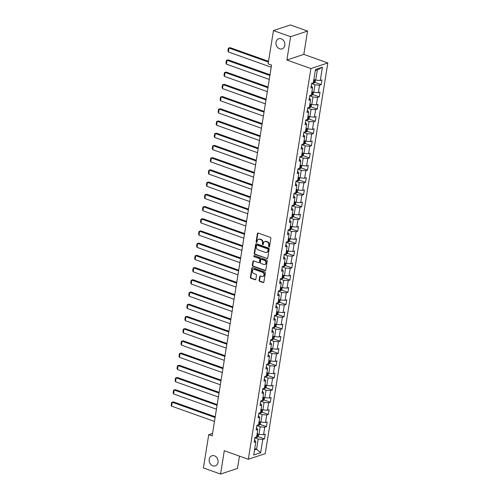 <?xml version="1.0" encoding="UTF-8"?>
<svg xmlns="http://www.w3.org/2000/svg" width="499" height="499" viewBox="0 0 499 499"><rect width="100%" height="100%" fill="white"/><g stroke="black" fill="none" stroke-linecap="round" stroke-linejoin="round"><path stroke-width="0.75" d="M269.005 246.905A0.574 0.468 -108.4 0 0 269.566 246.531L270.87 238.366A0.817 0.667 -108.4 0 0 270.321 237.356L258.195 233.039A0.817 0.667 -108.4 0 0 257.403 233.569L256.093 241.734A0.574 0.468 -108.4 0 0 257.035 242.071L257.203 241.011A2.62 2.139 -108.4 0 1 258.532 239.295A2.62 2.139 -108.4 0 1 259.754 239.32L260.765 239.682A2.62 2.139 -108.4 0 1 262.524 242.907L262.355 243.967A0.574 0.468 -108.4 0 0 263.297 244.304L263.466 243.244A2.62 2.139 -108.4 0 1 264.801 241.528A2.62 2.139 -108.4 0 1 266.017 241.553L267.027 241.915A2.62 2.139 -108.4 0 1 268.793 245.14L268.618 246.194A0.574 0.468 -108.4 0 0 269.005 246.905M269.46 246.749A0.574 0.468 -108.4 0 0 269.472 246.756A0.574 0.468 -108.4 0 1 269.08 246.044L268.618 246.194M258.064 233.008A0.817 0.667 -108.4 0 0 257.858 233.42L256.548 241.585A0.574 0.468 -108.4 0 0 256.948 242.289M258.532 239.295L258.993 239.14A2.62 2.139 -108.4 0 1 260.21 239.171L261.22 239.532A2.62 2.139 -108.4 0 1 262.985 242.757L262.811 243.811A0.574 0.468 -108.4 0 0 263.21 244.522M214.414 455.805A5.339 4.36 -108.4 0 0 211.932 455.749A5.339 4.36 -108.4 0 0 209.175 460.714A5.339 4.36 -108.4 0 0 212.811 465.829A5.339 4.36 -108.4 0 0 215.3 465.885A5.339 4.36 -108.4 0 0 218.057 460.914A5.339 4.36 -108.4 0 0 214.414 455.805M281.211 38.791A5.339 4.36 -108.4 0 0 278.729 38.741A5.339 4.36 -108.4 0 0 275.966 43.706A5.339 4.36 -108.4 0 0 279.608 48.815A5.339 4.36 -108.4 0 0 282.091 48.871A5.339 4.36 -108.4 0 0 284.848 43.906A5.339 4.36 -108.4 0 0 281.211 38.791M259.124 280.369A0.817 0.667 -108.4 0 0 259.673 281.374L263.079 282.584A0.817 0.667 -108.4 0 0 263.871 282.06L265.325 272.99A0.817 0.667 -108.4 0 0 264.776 271.98L252.65 267.664A0.817 0.667 -108.4 0 0 251.858 268.194L250.404 277.263A0.817 0.667 -108.4 0 0 250.953 278.267L255.064 279.733A0.817 0.667 -108.4 0 0 255.856 279.203L256.48 275.323A0.817 0.667 -108.4 0 0 255.931 274.313L253.891 273.589A2.189 1.79 -108.4 0 1 252.4 271.493A2.189 1.79 -108.4 0 1 253.529 269.454A2.189 1.79 -108.4 0 1 254.552 269.479L262.53 272.317A2.189 1.79 -108.4 0 1 264.027 274.413A2.189 1.79 -108.4 0 1 262.892 276.452A2.189 1.79 -108.4 0 1 261.875 276.434L260.54 275.959A0.817 0.667 -108.4 0 0 259.748 276.483L259.124 280.369L259.58 280.213A0.817 0.667 -108.4 0 0 260.135 281.224L263.534 282.434A0.817 0.667 -108.4 0 0 263.672 282.465M224.301 450.716L220.564 474.05L203.405 467.937L208.738 434.666L212.169 435.883L271.562 65.07L268.131 63.847L273.464 30.57L290.618 36.683L286.881 60.011L310.896 68.569L248.315 459.273L224.301 450.716M266.903 258.688A0.817 0.667 -108.4 0 0 267.701 258.158L269.154 249.088A0.817 0.667 -108.4 0 0 268.605 248.078L256.48 243.762A0.817 0.667 -108.4 0 0 255.681 244.292L254.228 253.361A0.817 0.667 -108.4 0 0 254.783 254.365L267.364 258.532A0.817 0.667 -108.4 0 0 267.495 258.563M267.239 261.039L265.786 270.109A0.817 0.667 -108.4 0 1 264.988 270.633L252.868 266.316A0.817 0.667 -108.4 0 1 252.319 265.312L252.937 261.426A0.817 0.667 -108.4 0 1 253.735 260.902L258.65 262.649A0.817 0.667 -108.4 0 0 259.449 262.125L259.86 259.549A0.817 0.667 -108.4 0 0 259.312 258.538L254.191 256.717A0.574 0.468 -108.4 0 1 254.365 255.638L266.691 260.029A0.817 0.667 -108.4 0 1 267.239 261.039M310.896 68.569L327.824 62.949L265.243 453.647L248.315 459.273M258.02 436.556L264.47 438.858L265.225 434.161L263.553 434.716L264.757 427.194L266.429 426.645L267.177 421.942L265.512 422.497L266.716 414.981L268.381 414.426L269.136 409.729L267.464 410.284L268.668 402.768L270.339 402.213L271.094 397.516L269.423 398.071L270.626 390.555L272.298 390L273.047 385.303L271.381 385.858L272.585 378.342L274.25 377.787L275.005 373.09L273.333 373.639L274.537 366.123L276.209 365.567L276.964 360.871L275.292 361.426L276.496 353.91L278.168 353.354L278.916 348.658L277.251 349.213L278.454 341.696L280.12 341.141L280.875 336.445L279.203 337L280.407 329.483L282.078 328.928L282.833 324.231L281.162 324.787L282.365 317.27L284.037 316.715L284.786 312.012L283.12 312.567L284.324 305.051L285.989 304.496L286.744 299.799L285.072 300.354L286.276 292.838L287.948 292.283L288.703 287.586L287.031 288.141L288.235 280.625L289.907 280.07L290.655 275.373L288.99 275.928L290.193 268.412L291.859 267.857L292.614 263.16L290.942 263.709L292.146 256.193L293.817 255.644L294.572 250.941L292.901 251.496L294.104 243.98L295.776 243.425L296.525 238.728L294.859 239.283L296.063 231.767L297.728 231.212L298.483 226.515L296.811 227.07L298.015 219.554L299.687 218.999L300.442 214.302L298.77 214.857L299.974 207.341L301.646 206.786L302.394 202.089L300.722 202.638L301.932 195.121L303.598 194.566L304.353 189.869L302.681 190.425L303.885 182.908L305.556 182.353L306.305 177.656L304.639 178.212L305.843 170.695L307.515 170.14L308.263 165.443L306.592 165.999L307.796 158.482L309.467 157.927L310.222 153.23L308.55 153.786L309.754 146.263L311.426 145.714L312.174 141.011L310.509 141.566L311.713 134.05L313.378 133.495L314.133 128.798L312.461 129.353L313.665 121.837L315.337 121.282L316.092 116.585L314.42 117.14L315.624 109.624L317.295 109.069L318.044 104.372L316.378 104.927L317.582 97.411L319.248 96.856L320.002 92.159L318.331 92.708L319.535 85.192L321.206 84.637L321.961 79.94L320.289 80.495L322.423 67.184L315.468 69.498L313.335 82.803L311.669 83.358L310.914 88.061L312.586 87.506L311.276 85.778M264.47 438.858L262.798 439.413L260.671 452.724L253.717 455.032L255.85 441.721L254.178 442.276L254.933 437.579L256.598 437.024L257.802 429.508L256.137 430.063L256.885 425.36L258.557 424.811L259.761 417.295L258.089 417.844L258.844 413.147L260.515 412.592L261.719 405.076L260.048 405.631L260.802 400.934L262.468 400.379L263.672 392.863L262.006 393.418L262.755 388.721L264.426 388.166L265.63 380.65L263.959 381.205L264.713 376.508L266.385 375.953L267.589 368.437L265.917 368.992L266.666 364.289L268.337 363.734L269.541 356.217L267.869 356.773L268.624 352.076L270.296 351.521L271.5 344.004L269.828 344.56L270.583 339.863L272.248 339.308L273.452 331.791L271.787 332.346L272.535 327.65L274.207 327.094L275.411 319.578L273.739 320.133L274.494 315.437L276.165 314.881L277.369 307.365L275.697 307.914L276.452 303.217L278.118 302.662L279.321 295.146L277.656 295.701L278.405 291.004L280.076 290.449L281.28 282.933L279.608 283.488L280.363 278.791L282.035 278.236L283.239 270.72L281.567 271.275L282.322 266.578L283.987 266.023L285.191 258.507L283.526 259.062L284.274 254.359L285.946 253.81L287.15 246.288L285.478 246.843L286.233 242.146L287.904 241.591L289.108 234.075L287.436 234.63L288.191 229.933L289.857 229.378L291.06 221.862L289.395 222.417L290.144 217.72L291.815 217.165L293.019 209.649L291.347 210.204L292.102 205.507L293.774 204.952L294.978 197.436L293.306 197.984L294.061 193.288L295.726 192.733L296.93 185.216L295.265 185.771L296.013 181.075L297.685 180.519L298.889 173.003L297.217 173.558L297.972 168.862L299.643 168.306L300.847 160.79L299.175 161.345L299.93 156.649L301.596 156.093L302.799 148.577L301.134 149.132L301.883 144.429L303.554 143.88L304.758 136.358L303.086 136.913L303.841 132.216L305.513 131.661L306.717 124.145L305.045 124.7L305.8 120.003L307.465 119.448L308.669 111.932L307.004 112.487L307.752 107.79L309.424 107.235L310.627 99.719L308.956 100.274L309.711 95.577L311.382 95.022L312.586 87.506M256.842 425.635L260.185 426.826L258.981 434.342L257.135 433.687M256.498 427.78L257.802 429.508M258.981 434.342L263.553 434.716M260.185 426.826L264.757 427.194M258.8 413.421L262.137 414.613L260.933 422.129L259.093 421.474M258.457 415.567L259.761 417.295M260.933 422.129L265.512 422.497M262.137 414.613L266.716 414.981M260.752 401.208L264.096 402.4L262.892 409.916L261.046 409.255M260.409 403.354L261.719 405.076M262.892 409.916L267.464 410.284M264.096 402.4L268.668 402.768M262.711 388.995L266.054 390.187L264.85 397.703L263.004 397.042M262.368 391.141L263.672 392.863M264.85 397.703L269.423 398.071M266.054 390.187L270.626 390.555M264.67 376.782L268.007 377.968L266.803 385.484L264.963 384.829M264.327 378.922L265.63 380.65M266.803 385.484L271.381 385.858M268.007 377.968L272.585 378.342M266.622 364.563L269.965 365.755L268.761 373.271L266.915 372.616M266.279 366.709L267.589 368.437M268.761 373.271L273.333 373.639M269.965 365.755L274.537 366.123M268.581 352.35L271.924 353.541L270.72 361.058L268.874 360.403M268.237 354.496L269.541 356.217M270.72 361.058L275.292 361.426M271.924 353.541L276.496 353.91M270.539 340.137L273.876 341.328L272.672 348.845L270.826 348.183M270.196 342.283L271.5 344.004M272.672 348.845L277.251 349.213M273.876 341.328L278.454 341.696M272.491 327.924L275.835 329.109L274.631 336.632L272.785 335.97M272.148 330.07L273.452 331.791M274.631 336.632L279.203 337M275.835 329.109L280.407 329.483M274.45 315.711L277.793 316.896L276.589 324.412L274.743 323.757M274.107 317.851L275.411 319.578M276.589 324.412L281.162 324.787M277.793 316.896L282.365 317.27M276.409 303.492L279.746 304.683L278.542 312.199L276.696 311.544M276.066 305.637L277.369 307.365M278.542 312.199L283.12 312.567M279.746 304.683L284.324 305.051M278.361 291.279L281.704 292.47L280.5 299.986L278.654 299.331M278.018 293.424L279.321 295.146M280.5 299.986L285.072 300.354M281.704 292.47L286.276 292.838M280.319 279.066L283.663 280.257L282.453 287.773L280.613 287.112M279.976 281.211L281.28 282.933M282.453 287.773L287.031 288.141M283.663 280.257L288.235 280.625M282.278 266.853L285.615 268.038L284.411 275.554L282.565 274.899M281.935 268.992L283.239 270.72M284.411 275.554L288.99 275.928M285.615 268.038L290.193 268.412M284.23 254.633L287.574 255.825L286.37 263.341L284.524 262.686M283.887 256.779L285.191 258.507M286.37 263.341L290.942 263.709M287.574 255.825L292.146 256.193M286.189 242.42L289.526 243.612L288.322 251.128L286.482 250.473M285.846 244.566L287.15 246.288M288.322 251.128L292.901 251.496M289.526 243.612L294.104 243.98M288.148 230.207L291.485 231.399L290.281 238.915L288.434 238.254M287.804 232.353L289.108 234.075M290.281 238.915L294.859 239.283M291.485 231.399L296.063 231.767M290.1 217.994L293.443 219.18L292.239 226.702L290.393 226.041M289.757 220.14L291.06 221.862M292.239 226.702L296.811 227.07M293.443 219.18L298.015 219.554M292.058 205.781L295.396 206.966L294.192 214.483L292.352 213.828M291.715 207.921L293.019 209.649M294.192 214.483L298.77 214.857M295.396 206.966L299.974 207.341M294.017 193.562L297.354 194.753L296.15 202.27L294.304 201.615M293.674 195.708L294.978 197.436M296.15 202.27L300.722 202.638M297.354 194.753L301.932 195.121M295.969 181.349L299.313 182.54L298.109 190.057L296.263 189.402M295.626 183.495L296.93 185.216M298.109 190.057L302.681 190.425M299.313 182.54L303.885 182.908M297.928 169.136L301.265 170.327L300.061 177.844L298.221 177.182M297.585 171.282L298.889 173.003M300.061 177.844L304.639 178.212M301.265 170.327L305.843 170.695M299.887 156.923L303.224 158.108L302.02 165.624L300.173 164.969M299.537 159.069L300.847 160.79M302.02 165.624L306.592 165.999M303.224 158.108L307.796 158.482M301.839 144.704L305.182 145.895L303.978 153.411L302.132 152.756M301.496 146.849L302.799 148.577M303.978 153.411L308.55 153.786M305.182 145.895L309.754 146.263M303.797 132.491L307.135 133.682L305.931 141.198L304.091 140.543M303.454 134.636L304.758 136.358M305.931 141.198L310.509 141.566M307.135 133.682L311.713 134.05M305.756 120.278L309.093 121.469L307.889 128.985L306.043 128.324M305.407 122.423L306.717 124.145M307.889 128.985L312.461 129.353M309.093 121.469L313.665 121.837M307.708 108.065L311.052 109.256L309.848 116.772L308.002 116.111M307.365 110.21L308.669 111.932M309.848 116.772L314.42 117.14M311.052 109.256L315.624 109.624M309.667 95.852L313.004 97.037L311.8 104.553L309.96 103.898M309.324 97.991L310.627 99.719M311.8 104.553L316.378 104.927M313.004 97.037L317.582 97.411M311.626 83.632L314.963 84.824L313.759 92.34L311.912 91.685M313.759 92.34L318.331 92.708M314.963 84.824L319.535 85.192M322.423 67.184L317.345 69.947L315.717 80.127L313.871 79.472M315.717 80.127L320.289 80.495M286.881 60.011L303.804 54.391L307.54 31.063L290.618 36.683M307.54 31.063L290.387 24.95L273.464 30.57M220.564 474.05L237.487 468.43L239.458 456.117M303.804 54.391L327.824 62.949M212.568 433.394L208.738 434.666M317.345 69.947L315.287 70.633M254.752 448.564L256.598 449.219L258.226 439.039L254.883 437.854M254.534 449.905L256.598 449.219L260.671 452.724M254.54 439.999L255.85 441.721M258.226 439.039L262.798 439.413M314.757 82.341L321.206 84.637M312.798 94.554L319.248 96.856M310.84 106.774L317.295 109.069M308.887 118.987L315.337 121.282M306.929 131.2L313.378 133.495M304.97 143.413L311.426 145.714M303.018 155.626L309.467 157.927M301.059 167.845L307.515 170.14M299.107 180.058L305.556 182.353M297.148 192.271L303.598 194.566M295.19 204.484L301.646 206.786M293.237 216.697L299.687 218.999M291.279 228.916L297.728 231.212M289.32 241.129L295.776 243.425M287.368 253.342L293.817 255.644M285.409 265.555L291.859 267.857M283.451 277.775L289.907 280.07M281.498 289.988L287.948 292.283M279.54 302.201L285.989 304.496M277.581 314.414L284.037 316.715M275.629 326.627L282.078 328.928M273.67 338.846L280.12 341.141M271.712 351.059L278.168 353.354M269.759 363.272L276.209 365.567M267.801 375.485L274.25 377.787M265.842 387.704L272.298 390M263.89 399.917L270.339 402.213M261.931 412.13L268.381 414.426M259.973 424.343L266.429 426.645M269.08 246.044L269.248 244.99A2.62 2.139 -108.4 0 0 267.483 241.759L267.027 241.915M264.801 241.528L265.256 241.373A2.62 2.139 -108.4 0 1 266.478 241.404L267.483 241.759M256.343 243.73A0.817 0.667 -108.4 0 0 256.143 244.136L254.69 253.205A0.817 0.667 -108.4 0 0 255.239 254.216L267.364 258.532M268.075 249.6A0.574 0.468 -108.4 0 0 267.689 248.889L257.047 245.103A0.574 0.468 -108.4 0 0 256.492 245.471L256.311 246.587A2.62 2.139 -108.4 0 0 258.077 249.812L265.349 252.4A2.62 2.139 -108.4 0 0 266.566 252.432A2.62 2.139 -108.4 0 0 267.894 250.71L268.075 249.6L268.531 249.444A0.574 0.468 -108.4 0 0 268.15 248.739L267.689 248.889M256.779 245.096L257.241 244.94A0.574 0.468 -108.4 0 1 257.509 244.947L268.15 248.739M266.566 252.432L267.027 252.276A2.62 2.139 -108.4 0 0 268.356 250.56L267.894 250.71M268.531 249.444L268.356 250.56M253.598 260.865A0.817 0.667 -108.4 0 0 253.398 261.276L252.775 265.156A0.817 0.667 -108.4 0 0 253.324 266.167L265.449 270.483A0.817 0.667 -108.4 0 0 265.58 270.514M259.031 262.661L259.492 262.505A0.817 0.667 -108.4 0 0 259.904 261.969L260.316 259.393A0.817 0.667 -108.4 0 0 259.767 258.388L254.191 256.717M254.353 255.638A0.574 0.468 -108.4 0 0 254.646 256.567M263.753 264.47A2.189 1.79 -108.4 0 0 264.776 264.489A2.189 1.79 -108.4 0 0 265.905 262.455A2.189 1.79 -108.4 0 0 264.414 260.353L261.601 259.355A0.817 0.667 -108.4 0 0 260.802 259.885L260.391 262.455A0.817 0.667 -108.4 0 0 260.94 263.466L263.753 264.47M264.776 264.489L265.231 264.339A2.189 1.79 -108.4 0 0 266.36 262.299A2.189 1.79 -108.4 0 0 264.869 260.204L264.414 260.353M261.22 259.349L261.676 259.193A0.817 0.667 -108.4 0 1 262.056 259.206L264.869 260.204M260.409 275.922A0.817 0.667 -108.4 0 0 260.204 276.334L259.58 280.213M262.892 276.452L263.347 276.303A2.189 1.79 -108.4 0 0 264.482 274.263A2.189 1.79 -108.4 0 0 262.992 272.167L262.53 272.317M253.529 269.454L253.991 269.304A2.189 1.79 -108.4 0 1 255.008 269.323L262.992 272.167M252.519 267.632A0.817 0.667 -108.4 0 0 252.313 268.038L250.86 277.107A0.817 0.667 -108.4 0 0 251.409 278.118L255.519 279.577A0.817 0.667 -108.4 0 0 255.656 279.615M268.537 61.327L230.139 47.655L228.997 48.035L268.418 62.076M315.387 80.008L315.069 82.017L314.027 83.102A2.208 0.686 -170.9 0 1 312.299 83.152M271.219 67.209L228.367 51.946L227.912 50.929L228.355 48.191L230.139 47.655M313.509 81.717A2.208 0.686 9.1 0 0 313.84 81.699L313.99 80.757A2.208 0.686 -170.9 0 1 313.659 80.782M228.355 48.191L228.997 48.035L228.367 51.946M270.009 74.763L228.186 59.868L227.039 60.248L269.89 75.511M313.434 92.228L313.11 94.23L312.068 95.315A2.208 0.686 -170.9 0 1 310.341 95.365M269.26 79.422L226.415 64.165L225.96 63.142L226.396 60.404L228.186 59.868M311.551 93.937A2.208 0.686 9.1 0 0 311.881 93.912L312.031 92.97A2.208 0.686 -170.9 0 1 311.707 92.995M226.396 60.404L227.039 60.248L226.415 64.165M268.05 86.982L226.228 72.081L225.086 72.461L267.932 87.724M311.476 104.441L311.158 106.443L310.116 107.528A2.208 0.686 -170.9 0 1 308.388 107.578M267.308 91.641L224.456 76.378L224.001 75.355L224.438 72.617L226.228 72.081M309.598 106.15A2.208 0.686 9.1 0 0 309.923 106.125L310.079 105.189A2.208 0.686 -170.9 0 1 309.748 105.208M224.438 72.617L225.086 72.461L224.456 76.378M266.098 99.195L224.269 84.294L223.128 84.674L265.979 99.937M309.517 116.654L309.199 118.656L308.157 119.748A2.208 0.686 -170.9 0 1 306.43 119.791M265.349 103.854L222.498 88.591L222.043 87.575L222.485 84.83L224.269 84.294M307.64 118.363A2.208 0.686 9.1 0 0 307.97 118.338L308.12 117.402A2.208 0.686 -170.9 0 1 307.789 117.421M222.485 84.83L223.128 84.674L222.498 88.591M264.139 111.408L222.317 96.513L221.169 96.893L264.021 112.15M307.565 128.867L307.241 130.875L306.205 131.961A2.208 0.686 -170.9 0 1 304.471 132.01M263.397 116.067L220.546 100.804L220.09 99.788L220.527 97.049L222.317 96.513M305.687 130.576A2.208 0.686 9.1 0 0 306.012 130.557L306.161 129.615A2.208 0.686 -170.9 0 1 305.837 129.64M220.527 97.049L221.169 96.893L220.546 100.804M262.187 123.621L220.358 108.726L219.217 109.106L262.062 124.37M305.606 141.08L305.288 143.088L304.247 144.174A2.208 0.686 -170.9 0 1 302.519 144.223M261.439 128.28L218.587 113.017L218.132 112.001L218.568 109.262L220.358 108.726M303.729 142.789A2.208 0.686 9.1 0 0 304.053 142.77L304.209 141.828A2.208 0.686 -170.9 0 1 303.879 141.853M218.568 109.262L219.217 109.106L218.587 113.017M260.228 135.834L218.4 120.939L217.258 121.319L260.11 136.583M303.654 153.299L303.33 155.301L302.313 156.362A2.208 0.686 -170.9 0 1 300.56 156.437M259.48 140.493L216.628 125.237L216.173 124.214L216.616 121.475L218.4 120.939M301.77 155.008A2.208 0.686 9.1 0 0 302.101 154.983L302.251 154.048A2.208 0.686 -170.9 0 1 301.92 154.066M216.616 121.475L217.258 121.319L216.628 125.237M258.27 148.053L216.447 133.152L215.3 133.532L258.151 148.796M301.695 165.512L301.371 167.514L300.336 168.6A2.208 0.686 -170.9 0 1 298.602 168.65M257.528 152.713L214.676 137.45L214.221 136.433L214.657 133.688L216.447 133.152M299.818 167.221A2.208 0.686 9.1 0 0 300.142 167.196L300.292 166.261A2.208 0.686 -170.9 0 1 299.968 166.279M214.657 133.688L215.3 133.532L214.676 137.45M256.318 160.266L214.489 145.371L213.347 145.745L256.193 161.009M299.737 177.725L299.419 179.727L298.377 180.819A2.208 0.686 -170.9 0 1 296.649 180.863M255.569 164.926L212.717 149.663L212.262 148.646L212.705 145.901L214.489 145.371M297.859 179.434A2.208 0.686 9.1 0 0 298.19 179.415L298.34 178.474A2.208 0.686 -170.9 0 1 298.009 178.492M212.705 145.901L213.347 145.745L212.717 149.663M254.359 172.479L212.53 157.584L211.389 157.965L254.241 173.222M297.784 189.938L297.46 191.947L296.418 193.032A2.208 0.686 -170.9 0 1 294.691 193.082M253.611 177.139L210.759 161.876L210.304 160.859L210.746 158.121L212.53 157.584M295.901 191.647A2.208 0.686 9.1 0 0 296.231 191.628L296.381 190.687A2.208 0.686 -170.9 0 1 296.05 190.712M210.746 158.121L211.389 157.965L210.759 161.876M252.4 184.692L210.578 169.797L209.43 170.178L252.282 185.441M295.826 202.157L295.502 204.16L294.466 205.245A2.208 0.686 -170.9 0 1 292.732 205.295M251.658 189.352L208.807 174.095L208.351 173.072L208.788 170.334L210.578 169.797M293.948 203.866A2.208 0.686 9.1 0 0 294.273 203.842L294.422 202.9A2.208 0.686 -170.9 0 1 294.098 202.925M208.788 170.334L209.43 170.178L208.807 174.095M250.448 196.905L208.619 182.01L207.478 182.391L250.323 197.654M293.867 214.37L293.549 216.373L292.508 217.458A2.208 0.686 -170.9 0 1 290.78 217.508M249.7 201.571L206.848 186.308L206.393 185.285L206.836 182.547L208.619 182.01M291.99 216.079A2.208 0.686 9.1 0 0 292.32 216.055L292.47 215.119A2.208 0.686 -170.9 0 1 292.14 215.138M206.836 182.547L207.478 182.391L206.848 186.308M248.49 209.125L206.661 194.223L205.519 194.604L248.371 209.867M291.915 226.583L291.591 228.586L290.549 229.677A2.208 0.686 -170.9 0 1 288.821 229.721M247.741 213.784L204.889 198.521L204.44 197.504L204.877 194.76L206.661 194.223M290.031 228.293A2.208 0.686 9.1 0 0 290.362 228.268L290.512 227.332A2.208 0.686 -170.9 0 1 290.181 227.351M204.877 194.76L205.519 194.604L204.889 198.521M246.531 221.338L204.709 206.443L203.561 206.823L246.412 222.08M289.956 238.796L289.632 240.805L288.597 241.89A2.208 0.686 -170.9 0 1 286.869 241.934M245.789 225.997L202.937 210.734L202.482 209.717L202.918 206.979L204.709 206.443M288.079 240.506A2.208 0.686 9.1 0 0 288.403 240.487L288.553 239.545A2.208 0.686 -170.9 0 1 288.229 239.57M202.918 206.979L203.561 206.823L202.937 210.734M244.579 233.551L202.75 218.656L201.608 219.036L244.454 234.299M287.998 251.009L287.68 253.018L286.638 254.103A2.208 0.686 -170.9 0 1 284.91 254.153M243.83 238.21L200.978 222.947L200.523 221.93L200.966 219.192L202.75 218.656M286.12 252.719A2.208 0.686 9.1 0 0 286.451 252.7L286.601 251.758A2.208 0.686 -170.9 0 1 286.27 251.783M200.966 219.192L201.608 219.036L200.978 222.947M242.62 245.764L200.791 230.869L199.65 231.249L242.502 246.512M286.046 263.229L285.721 265.231L284.68 266.316A2.208 0.686 -170.9 0 1 282.952 266.366M241.872 250.423L199.02 235.166L198.571 234.143L199.007 231.405L200.791 230.869M284.162 264.938A2.208 0.686 9.1 0 0 284.492 264.913L284.642 263.971A2.208 0.686 -170.9 0 1 284.311 263.996M199.007 231.405L199.65 231.249L199.02 235.166M240.661 257.983L198.839 243.082L197.691 243.462L240.543 258.725M284.087 275.442L283.763 277.444L282.727 278.529A2.208 0.686 -170.9 0 1 280.999 278.579M239.919 262.642L197.068 247.379L196.612 246.363L197.049 243.618L198.839 243.082M282.209 277.151A2.208 0.686 9.1 0 0 282.534 277.126L282.683 276.19A2.208 0.686 -170.9 0 1 282.359 276.209M197.049 243.618L197.691 243.462L197.068 247.379M238.709 270.196L196.88 255.301L195.739 255.675L238.591 270.938M282.128 287.655L281.81 289.657L280.769 290.749A2.208 0.686 -170.9 0 1 279.041 290.792M237.961 274.855L195.109 259.592L194.654 258.576L195.097 255.831L196.88 255.301M280.251 289.364A2.208 0.686 9.1 0 0 280.581 289.345L280.731 288.403A2.208 0.686 -170.9 0 1 280.401 288.422M195.097 255.831L195.739 255.675L195.109 259.592M236.751 282.409L194.922 267.514L193.78 267.894L236.632 283.151M280.176 299.868L279.852 301.876L278.81 302.962A2.208 0.686 -170.9 0 1 277.082 303.012M236.002 287.068L193.157 271.805L192.701 270.789L193.138 268.05L194.922 267.514M278.292 301.577A2.208 0.686 9.1 0 0 278.623 301.558L278.773 300.616A2.208 0.686 -170.9 0 1 278.442 300.641M193.138 268.05L193.78 267.894L193.157 271.805M234.792 294.622L192.97 279.727L191.822 280.107L234.673 295.371M278.217 312.081L277.899 314.089L276.858 315.175A2.208 0.686 -170.9 0 1 275.13 315.225M234.05 299.281L191.198 284.025L190.743 283.002L191.179 280.263L192.97 279.727M276.34 313.79A2.208 0.686 9.1 0 0 276.664 313.771L276.814 312.829A2.208 0.686 -170.9 0 1 276.49 312.854M191.179 280.263L191.822 280.107L191.198 284.025M232.84 306.835L191.011 291.94L189.869 292.32L232.721 307.584M276.259 324.3L275.941 326.302L274.899 327.388A2.208 0.686 -170.9 0 1 273.171 327.438M232.091 311.495L189.24 296.238L188.784 295.215L189.227 292.476L191.011 291.94M274.381 326.009A2.208 0.686 9.1 0 0 274.712 325.984L274.862 325.049A2.208 0.686 -170.9 0 1 274.531 325.067M189.227 292.476L189.869 292.32L189.24 296.238M230.881 319.054L189.052 304.153L187.911 304.533L230.763 319.797M274.307 336.513L273.982 338.515L272.941 339.601A2.208 0.686 -170.9 0 1 271.213 339.651M230.133 323.714L187.287 308.451L186.832 307.434L187.268 304.689L189.052 304.153M272.423 338.222A2.208 0.686 9.1 0 0 272.753 338.197L272.903 337.262A2.208 0.686 -170.9 0 1 272.573 337.28M187.268 304.689L187.911 304.533L187.287 308.451M228.922 331.267L187.1 316.372L185.952 316.753L228.804 332.01M272.348 348.726L272.03 350.728L270.988 351.82A2.208 0.686 -170.9 0 1 269.26 351.864M228.18 335.927L185.329 320.664L184.873 319.647L185.31 316.902L187.1 316.372M270.47 350.435A2.208 0.686 9.1 0 0 270.795 350.417L270.945 349.475A2.208 0.686 -170.9 0 1 270.62 349.493M185.31 316.902L185.952 316.753L185.329 320.664M226.97 343.48L185.141 328.585L184 328.966L226.852 344.223M270.389 360.939L270.071 362.948L269.03 364.033A2.208 0.686 -170.9 0 1 267.302 364.083M226.222 348.14L183.37 332.877L182.915 331.86L183.358 329.122L185.141 328.585M268.512 362.648A2.208 0.686 9.1 0 0 268.842 362.63L268.992 361.688A2.208 0.686 -170.9 0 1 268.662 361.713M183.358 329.122L184 328.966L183.37 332.877M225.012 355.693L183.183 340.798L182.041 341.179L224.893 356.442M268.437 373.158L268.113 375.161L267.071 376.246A2.208 0.686 -170.9 0 1 265.343 376.296M224.263 360.353L181.418 345.096L180.962 344.073L181.399 341.335L183.183 340.798M266.553 374.868A2.208 0.686 9.1 0 0 266.884 374.843L267.034 373.901A2.208 0.686 -170.9 0 1 266.709 373.926M181.399 341.335L182.041 341.179L181.418 345.096M223.053 367.913L181.231 353.011L180.083 353.392L222.934 368.655M266.478 385.371L266.16 387.374L265.119 388.459A2.208 0.686 -170.9 0 1 263.391 388.509M222.311 372.572L179.459 357.309L179.004 356.286L179.44 353.548L181.231 353.011M264.601 387.081A2.208 0.686 9.1 0 0 264.925 387.056L265.081 386.12A2.208 0.686 -170.9 0 1 264.751 386.139M179.44 353.548L180.083 353.392L179.459 357.309M221.101 380.126L179.272 365.231L178.131 365.605L220.982 380.868M264.52 397.584L264.202 399.587L263.16 400.678A2.208 0.686 -170.9 0 1 261.432 400.722M220.352 384.785L177.501 369.522L177.045 368.505L177.488 365.761L179.272 365.231M262.642 399.294A2.208 0.686 9.1 0 0 262.973 399.269L263.123 398.333A2.208 0.686 -170.9 0 1 262.792 398.352M177.488 365.761L178.131 365.605L177.501 369.522M219.142 392.339L177.313 377.444L176.172 377.824L219.024 393.081M262.568 409.798L262.243 411.806L261.202 412.891A2.208 0.686 -170.9 0 1 259.474 412.941M218.394 396.998L175.548 381.735L175.093 380.718L175.529 377.98L177.313 377.444M260.684 411.507A2.208 0.686 9.1 0 0 261.014 411.488L261.164 410.546A2.208 0.686 -170.9 0 1 260.84 410.571M175.529 377.98L176.172 377.824L175.548 381.735M217.184 404.552L175.361 389.657L174.213 390.037L217.065 405.3M260.609 422.011L260.291 424.019L259.249 425.104A2.208 0.686 -170.9 0 1 257.521 425.154M216.441 409.211L173.59 393.948L173.134 392.931L173.571 390.193L175.361 389.657M258.732 423.72A2.208 0.686 9.1 0 0 259.056 423.701L259.212 422.759A2.208 0.686 -170.9 0 1 258.881 422.784M173.571 390.193L174.213 390.037L173.59 393.948M215.231 416.765L173.403 401.87L172.261 402.25L215.113 417.513M258.65 434.23L258.332 436.232L257.291 437.317A2.208 0.686 -170.9 0 1 255.563 437.367M214.483 421.424L171.631 406.167L171.176 405.144L171.619 402.406L173.403 401.87M256.773 435.939A2.208 0.686 9.1 0 0 257.104 435.914L257.253 434.978A2.208 0.686 -170.9 0 1 256.923 434.997M171.619 402.406L172.261 402.25L171.631 406.167M269.248 244.99L268.793 245.14M266.478 241.404L266.017 241.553M262.811 243.811L262.355 243.967M262.985 242.757L262.524 242.907M261.22 239.532L260.765 239.682M260.21 239.171L259.754 239.32M256.548 241.585L256.093 241.734M257.858 233.42L257.403 233.569M255.239 254.216L254.783 254.365M254.69 253.205L254.228 253.361M256.143 244.136L255.681 244.292M257.509 244.947L257.047 245.103M265.449 270.483L264.988 270.633M253.324 266.167L252.868 266.316M252.775 265.156L252.319 265.312M253.398 261.276L252.937 261.426M259.904 261.969L259.449 262.125M260.316 259.393L259.86 259.549M259.767 258.388L259.312 258.538M262.056 259.206L261.601 259.355M260.204 276.334L259.748 276.483M255.008 269.323L254.552 269.479M255.519 279.577L255.064 279.733M251.409 278.118L250.953 278.267M250.86 277.107L250.404 277.263M252.313 268.038L251.858 268.194M263.534 282.434L263.079 282.584M260.135 281.224L259.673 281.374M314.052 83.077L314.588 79.728M312.1 95.29L312.636 91.941M310.141 107.503L310.677 104.154M308.182 119.716L308.719 116.367M306.23 131.929L306.766 128.586M304.271 144.149L304.808 140.799M302.313 156.362L302.849 153.012M300.361 168.575L300.897 165.225M298.402 180.788L298.938 177.438M297.878 179.303L298.19 179.415M296.443 193.007L296.98 189.657M294.491 205.22L295.028 201.87M292.533 217.433L293.069 214.083M292.009 215.948L292.32 216.055M290.574 229.646L291.11 226.297M288.622 241.859L289.158 238.516M286.663 254.078L287.199 250.729M286.139 252.588L286.451 252.7M284.711 266.291L285.247 262.942M282.752 278.504L283.289 275.155M280.794 290.717L281.33 287.368M280.27 289.233L280.581 289.345M278.841 302.93L279.378 299.587M276.883 315.15L277.419 311.8M274.924 327.363L275.46 324.013M274.4 325.878L274.712 325.984M272.972 339.576L273.508 336.226M271.013 351.789L271.55 348.445M269.055 364.008L269.591 360.658M268.531 362.517L268.842 362.63M267.102 376.221L267.639 372.872M265.144 388.434L265.68 385.085M263.185 400.647L263.721 397.298M262.661 399.163L262.973 399.269M261.233 412.86L261.769 409.517M259.274 425.079L259.811 421.73M257.316 437.292L257.852 433.943M256.792 435.808L257.104 435.914"/></g></svg>
